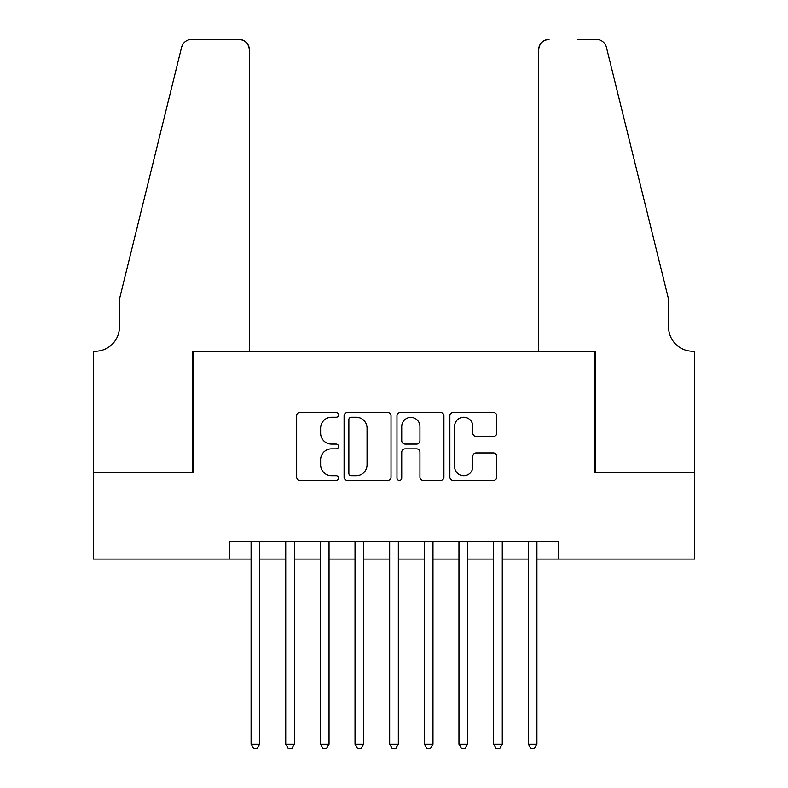 <?xml version="1.0" encoding="UTF-8"?>
<svg xmlns="http://www.w3.org/2000/svg" width="788" height="788" viewBox="0 0 788 788"><rect width="100%" height="100%" fill="white"/><g stroke="black" fill="none" stroke-linecap="round" stroke-linejoin="round"><path stroke-width="1.18" d="M338.564 414.862A2.384 2.384 0 0 0 336.19 412.479L300.051 412.479A3.398 3.398 0 0 0 296.652 415.887L296.652 477.095A3.398 3.398 0 0 0 300.051 480.493L336.19 480.493A2.384 2.384 0 0 0 338.564 478.119A2.384 2.384 0 0 0 336.19 475.735L331.512 475.735A10.884 10.884 0 0 1 320.627 464.851L320.627 459.749A10.884 10.884 0 0 1 331.512 448.864L336.19 448.864A2.384 2.384 0 0 0 338.564 446.491A2.384 2.384 0 0 0 336.19 444.107L331.512 444.107A10.884 10.884 0 0 1 320.627 433.223L320.627 428.12A10.884 10.884 0 0 1 331.512 417.246L336.19 417.246A2.384 2.384 0 0 0 338.564 414.862M493.386 436.454A3.398 3.398 0 0 0 496.785 433.055L496.785 415.887A3.398 3.398 0 0 0 493.386 412.479L453.258 412.479A3.398 3.398 0 0 0 449.859 415.887L449.859 477.095A3.398 3.398 0 0 0 453.258 480.493L493.386 480.493A3.398 3.398 0 0 0 496.785 477.095L496.785 456.351A3.398 3.398 0 0 0 493.386 452.952L476.208 452.952A3.398 3.398 0 0 0 472.81 456.351L472.81 466.634A9.101 9.101 0 0 1 463.718 475.735A9.101 9.101 0 0 1 454.617 466.634L454.617 426.338A9.101 9.101 0 0 1 463.718 417.246A9.101 9.101 0 0 1 472.81 426.338L472.81 433.055A3.398 3.398 0 0 0 476.208 436.454L493.386 436.454M229.436 559.086L93.447 559.086L93.447 472.475L193.05 472.475L193.05 351.212L594.95 351.212L594.95 472.475L694.553 472.475L694.553 559.086L558.564 559.086L558.564 541.76L229.436 541.76L229.436 559.086L251.086 559.086M391.025 415.887A3.398 3.398 0 0 0 387.627 412.479L347.498 412.479A3.398 3.398 0 0 0 344.09 415.887L344.09 477.095A3.398 3.398 0 0 0 347.498 480.493L387.627 480.493A3.398 3.398 0 0 0 391.025 477.095L391.025 415.887M400.373 412.479L440.502 412.479A3.398 3.398 0 0 1 443.91 415.887L443.91 477.095A3.398 3.398 0 0 1 440.502 480.493L423.333 480.493A3.398 3.398 0 0 1 419.935 477.095L419.935 452.273A3.398 3.398 0 0 0 416.527 448.864L405.14 448.864A3.398 3.398 0 0 0 401.732 452.273L401.732 478.119A2.384 2.384 0 0 1 399.358 480.493A2.384 2.384 0 0 1 396.975 478.119L396.975 415.887A3.398 3.398 0 0 1 400.373 412.479M259.744 559.086L285.729 559.086M294.397 559.086L320.381 559.086M329.039 559.086L355.024 559.086M363.682 559.086L389.666 559.086M398.334 559.086L424.318 559.086M432.976 559.086L458.961 559.086M467.619 559.086L493.603 559.086M502.271 559.086L528.255 559.086M536.914 559.086L558.564 559.086M351.231 417.246A2.384 2.384 0 0 0 348.857 419.62L348.857 473.352A2.384 2.384 0 0 0 351.231 475.735L356.166 475.735A10.884 10.884 0 0 0 367.05 464.851L367.05 428.12A10.884 10.884 0 0 0 356.166 417.246L351.231 417.246M419.935 426.505A9.101 9.101 0 0 0 410.834 417.413A9.101 9.101 0 0 0 401.732 426.505L401.732 440.709A3.398 3.398 0 0 0 405.14 444.107L416.527 444.107A3.398 3.398 0 0 0 419.935 440.709L419.935 426.505M259.744 541.76L259.744 744.099L251.086 744.099L251.086 541.76M259.744 744.099L257.144 748.6L253.687 748.6L251.086 744.099M249.353 351.212L249.353 49.792A10.392 10.392 0 0 0 238.961 39.4L191.671 39.4A10.392 10.392 0 0 0 181.575 47.3L119.431 299.243L119.431 326.961A24.251 24.251 0 0 1 95.181 351.212L93.27 351.212L93.27 472.475L192.538 472.475L192.538 351.212L249.353 351.212L249.353 49.792C248.693 43.527 245.226 40.06 238.961 39.4L210.199 39.4M181.575 47.3C184.225 41.606 184.225 41.606 181.575 47.3L183.043 44M119.431 326.961A24.251 24.251 0 0 1 95.181 351.212M538.647 351.212L538.647 49.792L538.647 351.212L595.462 351.212L595.462 472.475L694.73 472.475L694.73 351.212L692.819 351.212A24.251 24.251 0 0 1 668.569 326.961A24.251 24.251 0 0 0 692.819 351.212M649.509 221.989L606.425 47.3L668.569 299.243L668.569 326.961M577.801 39.4L596.329 39.4A10.392 10.392 0 0 1 606.425 47.3C603.775 41.606 603.775 41.606 606.425 47.3C603.775 41.606 603.775 41.606 606.425 47.3M549.039 39.4A10.392 10.392 0 0 0 538.647 49.792C539.307 43.527 542.774 40.06 549.039 39.4M294.397 541.76L294.397 744.099L285.729 744.099L285.729 541.76M294.397 744.099L291.796 748.6L288.329 748.6L285.729 744.099M329.039 541.76L329.039 744.099L320.381 744.099L320.381 541.76M329.039 744.099L326.439 748.6L322.972 748.6L320.381 744.099M363.682 541.76L363.682 744.099L355.024 744.099L355.024 541.76M363.682 744.099L361.091 748.6L357.624 748.6L355.024 744.099M398.334 541.76L398.334 744.099L389.666 744.099L389.666 541.76M398.334 744.099L395.734 748.6L392.266 748.6L389.666 744.099M432.976 541.76L432.976 744.099L424.318 744.099L424.318 541.76M432.976 744.099L430.376 748.6L426.909 748.6L424.318 744.099M467.619 541.76L467.619 744.099L458.961 744.099L458.961 541.76M467.619 744.099L465.028 748.6L461.561 748.6L458.961 744.099M502.271 541.76L502.271 744.099L493.603 744.099L493.603 541.76M502.271 744.099L499.671 748.6L496.204 748.6L493.603 744.099M536.914 541.76L536.914 744.099L528.255 744.099L528.255 541.76M536.914 744.099L534.313 748.6L530.856 748.6L528.255 744.099"/></g></svg>
